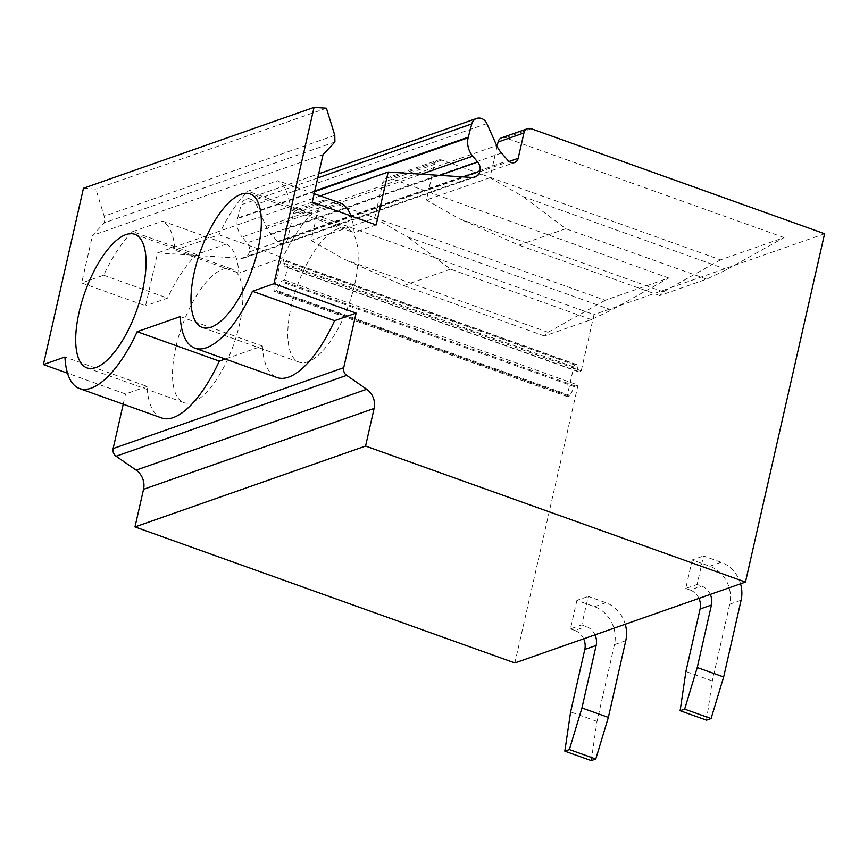 <?xml version="1.0" encoding="UTF-8"?>
<svg xmlns="http://www.w3.org/2000/svg" width="868" height="868" viewBox="0 0 868 868"><rect width="100%" height="100%" fill="white"/><g stroke="black" fill="none" stroke-linecap="round" stroke-linejoin="round"><path stroke-width="0.65" stroke-dasharray="4.34 3.25" d="M284.65 280.038L578.012 385.077L575.332 386.01A1.714 0.662 -70.3 0 0 574.627 386.781L569.875 395.417A1.714 0.662 -70.3 0 1 569.158 396.188L567.737 396.687A1.747 0.673 -70.3 0 1 567.52 396.698A1.747 0.673 -70.3 0 1 567.325 395.331L573.77 366.936A1.747 0.673 -70.3 0 1 574.931 365.027L576.352 364.527A1.714 0.662 -70.3 0 1 576.558 364.517A1.714 0.662 -70.3 0 1 576.808 364.885L578.121 371.396A1.714 0.662 -70.3 0 0 578.359 371.764A1.714 0.662 -70.3 0 0 578.576 371.764L581.245 370.82L287.894 265.792L284.65 280.038L281.981 280.982A1.714 0.662 -70.3 0 0 281.275 281.753L276.523 290.379A1.714 0.662 -70.3 0 1 275.807 291.16L274.375 291.659A1.747 0.673 -70.3 0 1 274.158 291.67A1.747 0.673 -70.3 0 1 273.973 290.303L280.418 261.908A1.747 0.673 -70.3 0 1 281.568 259.999L283.001 259.499A1.714 0.662 -70.3 0 1 283.207 259.489A1.714 0.662 -70.3 0 1 283.456 259.858L284.769 266.357A1.714 0.662 -70.3 0 0 285.008 266.736A1.714 0.662 -70.3 0 0 285.214 266.726L287.894 265.792M161.698 417.975A92.898 35.892 -70.3 0 1 147.072 386.423L64.937 357.019M180.229 316.592L262.364 345.996L225.246 359.016M147.072 386.423L125.534 393.985L67.53 373.207M123.223 404.195L125.534 393.985M262.364 345.996A92.898 35.892 -70.3 0 0 276.99 377.537M83.458 188.248L95.838 189.05L104.203 216.197L104.334 222.859L92.464 235.456L81.679 282.946L145.564 305.818L157.585 252.913L241.347 258.317A9.461 8.333 70.7 0 0 244.288 257.915A9.461 8.333 70.7 0 0 249.376 251.937A9.613 8.463 70.7 0 0 247.12 242.91L242.139 237.018L421.316 174.186M326.422 108.185L95.838 189.05M578.012 385.077L514.876 662.946M314.639 191.611L237.539 218.649A19.259 16.948 70.7 0 0 242.139 237.018M237.539 218.649L241.174 204.783L317.742 177.929M486.861 123.582L256.277 204.447A9.125 8.029 70.7 0 0 246.002 199.314A9.125 8.029 70.7 0 0 241.174 204.783M256.277 204.447L266.129 226.418A27.027 23.794 70.7 0 0 270.903 233.883L277.554 241.488A6.76 5.957 70.7 0 0 283.966 243.42A6.76 5.957 70.7 0 0 287.601 239.156L293.351 213.821L319.229 204.739A6.76 5.946 70.7 0 1 322.863 200.465A6.76 5.946 70.7 0 1 326.531 200.508L300.664 209.589A6.76 5.946 70.7 0 0 296.986 209.546A6.76 5.946 70.7 0 0 293.351 213.821M300.664 209.589L594.016 314.617L581.245 370.82M175.911 346.896A70.948 27.407 -70.3 0 0 183.766 402.546A70.948 27.407 -70.3 0 0 239.459 324.61A70.948 27.407 -70.3 0 0 231.593 268.961A70.948 27.407 -70.3 0 0 175.911 346.896M354.752 284.183A70.948 27.407 -70.3 0 0 346.885 228.534A70.948 27.407 -70.3 0 0 291.203 306.469A70.948 27.407 -70.3 0 0 299.059 362.119A70.948 27.407 -70.3 0 0 354.752 284.183M720.516 259.858L663.315 291.854L659.778 295.576L706.628 279.149L726.863 269.568L784.064 237.572L720.516 259.858L441.823 160.081A6.76 5.946 70.7 0 0 438.156 160.037A6.76 5.946 70.7 0 0 434.521 164.312L428.77 189.647L492.319 167.361L497.082 146.345M784.064 237.572L505.371 137.795A6.76 5.946 70.7 0 0 501.704 137.752M824.6 233.752L594.016 314.617M605.224 300.285L548.023 332.292L544.486 336.014L591.336 319.576L611.571 310.006L668.772 278.01L605.224 300.285L326.531 200.508M668.772 278.01L390.079 178.222A6.76 5.946 70.7 0 0 386.412 178.179A6.76 5.946 70.7 0 0 382.777 182.454L434.521 164.312M548.023 332.292L344.173 259.304L311.124 240.425L313.478 230.074L377.016 207.788L382.777 182.454M314.78 190.993L237.702 218.02M320.238 195.875L157.585 252.913M341.732 203.568L311.807 214.06A92.898 35.892 -70.3 0 0 282.859 257.677L238.863 273.105A92.898 35.892 -70.3 0 0 226.439 244.006L162.544 221.123A92.898 35.892 109.7 0 1 174.978 250.223L238.863 273.105M376.159 224.953L354.155 232.667A92.898 35.892 -70.3 0 0 350.976 215.937M226.439 244.006L196.515 254.498A92.898 35.892 -70.3 0 0 167.567 298.104L145.564 305.818M312.263 202.081L290.27 209.796L354.155 232.667M196.515 254.498L132.62 231.626A92.898 35.892 109.7 0 0 103.672 275.232L81.679 282.946M323.048 154.591L92.464 235.456M174.978 250.223L218.964 234.794A92.898 35.892 109.7 0 1 247.912 191.188L277.836 180.696A92.898 35.892 109.7 0 1 290.27 209.796M132.62 231.626L162.544 221.123M334.918 141.994L104.334 222.859M334.788 135.332L104.203 216.197M287.601 239.156L313.478 230.074L319.229 204.739M103.672 275.232L167.567 298.104M663.315 291.854L459.476 218.866L426.416 199.987L428.77 189.647L377.016 207.788L374.672 218.139L311.124 240.425M726.863 269.568L523.013 196.58L489.964 177.701L492.319 167.361L509.049 161.491M611.571 310.006L407.721 237.018L374.672 218.139M489.964 177.701L426.416 199.987M218.964 234.794L282.859 257.677M311.807 214.06L247.912 191.188M314.162 193.694L277.836 180.696M706.628 279.149L565.817 228.729L523.013 196.58M565.817 228.729L518.966 245.167L459.476 218.866M659.778 295.576L518.966 245.167M591.336 319.576L450.525 269.167L407.721 237.018M450.525 269.167L403.674 285.594L344.173 259.304M544.486 336.014L403.674 285.594M740.545 583.806A30.402 26.756 70.7 0 0 721.167 562.28L703.557 555.976L697.091 584.479L701.485 586.052A15.201 13.378 70.7 0 1 710.284 594.417M706.53 720.18L712.303 680.968L729.738 604.204A30.402 26.756 70.7 0 0 709.818 566.261L692.208 559.958L703.557 555.976M692.208 559.958L685.742 588.45L697.091 584.479M685.742 588.45L690.136 590.034L701.485 586.052M698.946 598.399A15.201 13.378 70.7 0 0 690.136 590.034M712.303 680.968L685.904 671.517M625.253 624.244A30.402 26.756 70.7 0 0 605.864 602.707L588.265 596.403L581.788 624.906L586.193 626.479A15.201 13.378 70.7 0 1 594.992 634.844M591.238 760.618L597.01 721.406L614.446 644.642A30.402 26.756 70.7 0 0 594.526 606.689L576.916 600.385L588.265 596.403M576.916 600.385L570.45 628.888L581.788 624.906M570.45 628.888L574.844 630.461L586.193 626.479M583.643 638.826A15.201 13.378 70.7 0 0 574.844 630.461M597.01 721.406L570.612 711.944M578.576 371.764L285.214 266.726M578.121 371.396L284.769 266.357M576.808 364.885L283.456 259.858M576.352 364.527L283.001 259.499M574.931 365.027L281.568 259.999M573.77 366.936L280.418 261.908M567.325 395.331L273.973 290.303M567.737 396.687L274.375 291.659M569.158 396.188L275.807 291.16M569.875 395.417L276.523 290.379M574.627 386.781L281.275 281.753M575.332 386.01L281.981 280.982M441.823 160.081L390.079 178.222M531.249 128.724L505.371 137.795M277.554 241.488L508.138 160.623M501.487 153.018L270.903 233.883M266.129 226.418L496.713 145.553M439.696 175.369L247.12 242.91M249.376 251.937L463.338 176.898M241.347 258.317L471.932 177.452M709.818 566.261L721.167 562.28M729.738 604.204L741.088 600.233M594.526 606.689L605.864 602.707M614.446 644.642L625.795 640.66M578.359 371.764L285.008 266.736M576.558 364.517L283.207 259.489M567.52 396.698L274.158 291.67M183.766 402.546L86.963 367.891M231.593 268.961L134.79 234.306M346.885 228.534L250.082 193.879M299.059 362.119L202.255 327.453M283.966 243.42L514.55 162.555M246.002 199.314L318.686 173.828M244.288 257.915L474.883 177.05M296.986 209.546L322.863 200.465M386.412 178.179L438.156 160.037"/><path stroke-width="1.3" d="M79.563 388.56L161.698 417.975A92.898 35.892 -70.3 0 0 219.3 361.099L137.155 331.695A92.898 35.892 -70.3 0 1 79.563 388.56A92.898 35.892 -70.3 0 1 64.937 357.019L43.4 364.571L83.458 188.248L314.042 107.382L326.422 108.185L334.788 135.332L334.918 141.994L323.048 154.591L312.263 202.081L376.159 224.953L388.17 172.048L471.932 177.452A9.461 8.333 70.7 0 0 474.883 177.05A9.461 8.333 70.7 0 0 479.961 171.072A9.613 8.463 70.7 0 0 477.704 162.045L472.724 156.153A19.259 16.948 70.7 0 1 468.134 137.784L471.758 123.918A9.125 8.029 70.7 0 1 476.586 118.449A9.125 8.029 70.7 0 1 486.861 123.582L496.713 145.553A27.027 23.794 70.7 0 0 501.487 153.018L508.138 160.623A6.76 5.957 70.7 0 0 514.55 162.555A6.76 5.957 70.7 0 0 518.185 158.291L523.947 132.956A6.76 5.946 70.7 0 1 527.57 128.681A6.76 5.946 70.7 0 1 531.249 128.724L824.6 233.752L745.46 582.081L365.569 446.065L374.119 408.448A16.893 14.875 70.7 0 0 366.719 389.265L346.679 375.377A6.76 5.946 70.7 0 1 343.717 367.706L356.119 313.12L334.592 320.672L252.447 291.257A92.898 35.892 -70.3 0 1 194.855 348.133A92.898 35.892 -70.3 0 1 180.229 316.592L137.155 331.695M225.246 359.016L219.3 361.099M356.119 313.12L273.984 283.706L252.447 291.257M273.984 283.706L314.042 107.382M79.097 312.241A70.948 27.407 -70.3 0 0 86.963 367.891A70.948 27.407 -70.3 0 0 142.645 289.955A70.948 27.407 -70.3 0 0 134.79 234.306A70.948 27.407 -70.3 0 0 79.097 312.241M257.937 249.517A70.948 27.407 -70.3 0 0 250.082 193.879A70.948 27.407 -70.3 0 0 194.389 271.803A70.948 27.407 -70.3 0 0 202.255 327.453A70.948 27.407 -70.3 0 0 257.937 249.517M67.53 373.207L43.4 364.571M343.717 367.706L113.133 448.572L123.223 404.195M194.855 348.133L276.99 377.537A92.898 35.892 -70.3 0 0 334.592 320.672M745.46 582.081L514.876 662.946L134.985 526.93L143.535 489.313A16.893 14.875 70.7 0 0 136.135 470.13L116.095 456.243L346.679 375.377M113.133 448.572A6.76 5.946 70.7 0 0 116.095 456.243M365.569 446.065L134.985 526.93M527.57 128.681L501.704 137.752A6.76 5.946 70.7 0 0 498.069 142.026L523.947 132.956M497.082 146.345L498.069 142.026M468.286 137.155L314.78 190.993M468.134 137.784L314.639 191.611M388.17 172.048L320.238 195.875M350.976 215.937A92.898 35.892 -70.3 0 0 341.732 203.568L314.162 193.694M698.946 598.399A15.201 13.378 70.7 0 1 700.096 609.01L685.904 671.517L680.121 710.729L706.53 720.18L711.066 718.585L723.652 676.986L697.243 667.535L711.445 605.029A15.201 13.378 70.7 0 0 710.284 594.417M711.066 718.585L684.668 709.134L697.243 667.535M723.652 676.986L741.088 600.233A30.402 26.756 70.7 0 0 740.545 583.806M680.121 710.729L684.668 709.134M583.643 638.826A15.201 13.378 70.7 0 1 584.804 649.438L570.612 711.944L564.829 751.156L591.238 760.618L595.774 759.023L608.36 717.424L581.951 707.973L596.153 645.456A15.201 13.378 70.7 0 0 594.992 634.844M595.774 759.023L569.375 749.572L581.951 707.973M608.36 717.424L625.795 640.66A30.402 26.756 70.7 0 0 625.253 624.244M564.829 751.156L569.375 749.572M366.719 389.265L136.135 470.13M143.535 489.313L374.119 408.448M518.185 158.291L509.049 161.491M317.742 177.929L471.758 123.918M421.316 174.186L472.724 156.153M477.704 162.045L439.696 175.369M463.338 176.898L479.961 171.072M700.096 609.01L711.445 605.029M584.804 649.438L596.153 645.456M318.686 173.828L476.586 118.449"/></g></svg>
